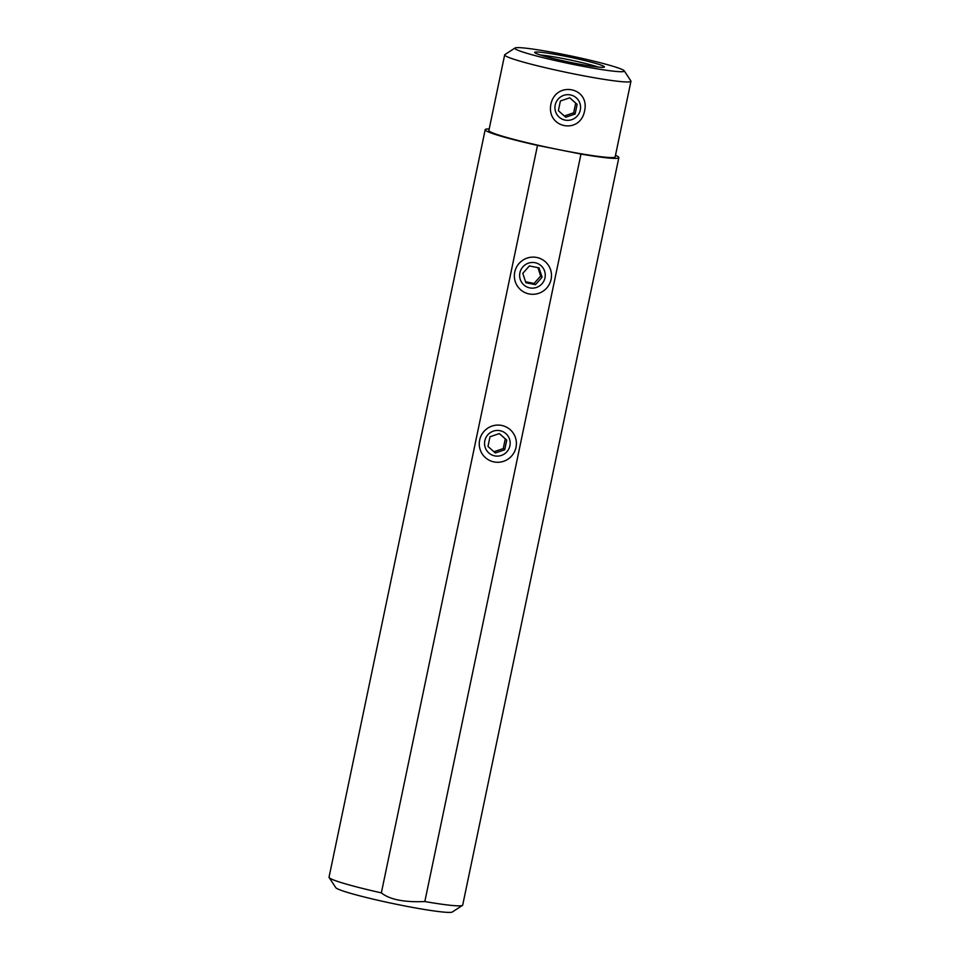 <?xml version="1.0" encoding="UTF-8"?>
<svg xmlns="http://www.w3.org/2000/svg" width="960" height="960" viewBox="0 0 960 960"><rect width="100%" height="100%" fill="white"/><g stroke="black" fill="none" stroke-linecap="round" stroke-linejoin="round"><path stroke-width="1.44" d="M623.94 70.512A55.908 3.9 11.8 0 0 568.752 55.512A55.908 3.9 11.8 0 0 515.04 48A55.908 3.9 11.8 0 0 515.196 48.828A55.908 3.9 11.8 0 0 574.212 64.608A55.908 3.9 11.8 0 0 624.216 70.812A55.908 3.9 11.8 0 0 623.94 70.512M534.924 52.764A35.628 2.484 -168.2 0 1 534.708 52.488A35.628 2.484 -168.2 0 1 567.12 56.628A35.628 2.484 -168.2 0 1 604.224 66.588A35.628 2.484 -168.2 0 1 604.392 67.044A35.628 2.484 -168.2 0 1 570.612 62.424A35.628 2.484 -168.2 0 1 534.924 52.764M598.236 67.08A34.14 2.376 11.8 0 0 569.532 59.856A34.14 2.376 11.8 0 0 540.336 54.984M584.604 110.868C590.016 87.336 556.032 80.556 550.908 104.148C546.084 128.184 580.068 134.964 584.604 110.868M630.96 81.264L615.168 156.852A64.512 4.5 -168.2 0 1 559.248 149.724A64.512 4.5 -168.2 0 1 489.288 131.148A64.512 4.5 11.8 0 1 488.88 130.464L504.672 54.876A64.512 4.5 11.8 0 0 505.08 55.56A64.512 4.5 11.8 0 0 570.972 73.32A64.512 4.5 11.8 0 0 630.96 81.264A64.512 4.5 11.8 0 0 630.876 80.916L624.216 70.812M515.04 48L504.888 54.6A64.512 4.5 11.8 0 0 504.672 54.876M489.204 128.94A68.268 4.764 11.8 0 0 485.196 129.696A68.268 4.764 11.8 0 0 537.504 145.392L580.98 154.068A68.268 4.764 11.8 0 0 618.852 157.62A68.268 4.764 11.8 0 0 615.492 155.328M580.98 154.068L424.824 901.548C404.148 902.436 389.664 899.544 381.348 892.872L537.504 145.392M516.012 447.312A18.684 18.492 130 0 0 501.648 425.436A18.684 18.492 130 0 0 479.652 440.052A18.684 18.492 130 0 0 494.028 461.928A18.684 18.492 130 0 0 516.012 447.312M551.1 279.336A18.684 18.492 130 0 0 536.736 257.46A18.684 18.492 130 0 0 514.752 272.076A18.684 18.492 130 0 0 529.116 293.952A18.684 18.492 130 0 0 551.1 279.336M485.196 129.696L329.04 877.188A68.268 4.764 11.8 0 0 329.136 877.548A68.268 4.764 11.8 0 0 381.348 892.872M618.852 157.62L462.696 905.1A68.268 4.764 -168.2 0 1 462.468 905.4A68.268 4.764 -168.2 0 1 424.824 901.548M329.136 877.548L335.784 887.652A59.664 4.164 -168.2 0 0 381.42 901.056A59.664 4.164 11.8 0 0 452.316 912L462.468 905.4M529.812 287.904A12.9 12.768 130 0 0 544.992 277.8A12.9 12.768 130 0 0 535.08 262.704A12.9 12.768 -50 0 0 519.9 272.796A12.9 12.768 -50 0 0 529.812 287.904M535.524 284.664L542.1 277.224L539.028 267.864L529.368 265.944L522.792 273.372L525.864 282.732L535.524 284.664L534.072 283.452L540.66 276.012L537.912 267.648M542.1 277.224L540.66 276.012M525.54 281.748L534.072 283.452M555.204 105.012A12.9 12.768 130 0 0 565.116 120.108A12.9 12.768 130 0 0 580.296 110.016A12.9 12.768 -50 0 0 570.384 94.908A12.9 12.768 -50 0 0 555.204 105.012M558.372 110.688L565.728 117.204L575.1 114.024L577.128 104.328L569.784 97.812L560.4 100.992L558.372 110.688M575.1 114.024L573.66 112.812L575.688 103.116L569.724 97.824M564.336 115.98L573.66 112.812M577.128 104.328L575.688 103.116M484.812 440.772A12.9 12.768 130 0 0 494.724 455.88A12.9 12.768 130 0 0 509.904 445.776A12.9 12.768 -50 0 0 499.98 430.68A12.9 12.768 -50 0 0 484.812 440.772M487.98 446.46L495.324 452.976L504.708 449.796L506.736 440.1L499.38 433.584L489.996 436.764L487.98 446.46M504.708 449.796L503.256 448.584L505.284 438.888L499.32 433.596M493.932 451.74L503.256 448.584M506.736 440.1L505.284 438.888"/></g></svg>
